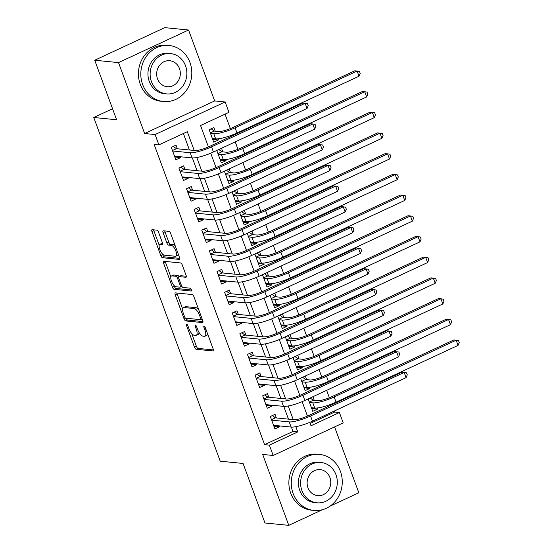 <?xml version="1.0" encoding="UTF-8"?>
<svg xmlns="http://www.w3.org/2000/svg" width="553" height="553" viewBox="0 0 553 553"><rect width="100%" height="100%" fill="white"/><g stroke="black" fill="none" stroke-linecap="round" stroke-linejoin="round"><path stroke-width="0.83" d="M186.672 324.203A1.548 0.581 -114.9 0 0 186.541 324.224A1.548 0.581 -114.9 0 0 186.541 325.565L194.483 347.16A2.212 0.83 -114.9 0 0 196.17 349.282L212.995 350.955A2.212 0.83 -114.9 0 0 213.181 350.927A2.212 0.83 -114.9 0 0 213.181 349.012L205.239 327.417A1.548 0.581 -114.9 0 0 204.057 325.931A1.548 0.581 -114.9 0 0 203.926 325.952A1.548 0.581 -114.9 0 0 203.926 327.286L204.956 330.086A7.071 2.647 -114.9 0 1 204.949 336.203A7.071 2.647 -114.9 0 1 204.354 336.293L202.958 336.148A7.071 2.647 -114.9 0 1 197.573 329.353L196.543 326.553A1.548 0.581 -114.9 0 0 195.368 325.067A1.548 0.581 -114.9 0 0 195.237 325.088A1.548 0.581 -114.9 0 0 195.237 326.429L196.26 329.222A7.071 2.647 -114.9 0 1 196.253 335.339A7.071 2.647 -114.9 0 1 195.665 335.429L194.262 335.291A7.071 2.647 -114.9 0 1 188.877 328.489L187.847 325.696A1.548 0.581 -114.9 0 0 186.672 324.203M158.566 232.274A2.212 0.83 -114.9 0 0 156.886 230.152L152.165 229.682A2.212 0.83 -114.9 0 0 151.978 229.709A2.212 0.83 -114.9 0 0 151.978 231.617L160.799 255.604A2.212 0.83 -114.9 0 0 162.478 257.726L179.31 259.398A2.212 0.83 -114.9 0 0 179.49 259.371A2.212 0.83 -114.9 0 0 179.497 257.456L170.67 233.477A2.212 0.83 -114.9 0 0 168.99 231.348L163.287 230.788A2.212 0.83 -114.9 0 0 163.1 230.815A2.212 0.83 -114.9 0 0 163.1 232.723L166.875 242.988A2.212 0.83 -114.9 0 0 168.561 245.11L171.389 245.394A5.91 2.212 -114.9 0 1 175.654 250.481A5.91 2.212 -114.9 0 1 175.882 256.191A5.91 2.212 -114.9 0 1 175.384 256.267L164.31 255.168A5.91 2.212 -114.9 0 1 160.038 250.074A5.91 2.212 -114.9 0 1 159.817 244.371A5.91 2.212 -114.9 0 1 160.308 244.295L162.153 244.474A2.212 0.83 -114.9 0 0 162.34 244.447A2.212 0.83 -114.9 0 0 162.34 242.539L158.566 232.274M94.715 60.236L164.759 27.65L188.573 30.014L118.522 62.6L94.715 60.236L116.614 119.759L93.761 117.492L220.218 461.188L243.071 463.462L264.97 522.986L288.784 525.35L262.689 454.435L273.168 455.478L269.359 445.124L264.597 444.653L154.135 144.43L158.898 144.907L155.089 134.552L225.14 101.966L228.949 112.321L200.545 125.531L208.426 146.932M118.522 62.6L144.616 133.515L155.089 134.552M175.419 292.883A2.212 0.83 -114.9 0 0 175.232 292.91A2.212 0.83 -114.9 0 0 175.232 294.825L184.052 318.805A2.212 0.83 -114.9 0 0 185.739 320.934L202.564 322.599A2.212 0.83 -114.9 0 0 202.751 322.572A2.212 0.83 -114.9 0 0 202.751 320.664L193.923 296.678A2.212 0.83 -114.9 0 0 192.244 294.555L175.419 292.883M172.425 287.201L163.605 263.221A2.212 0.83 -114.9 0 1 163.605 261.313A2.212 0.83 -114.9 0 1 163.792 261.286L180.617 262.952A2.212 0.83 -114.9 0 1 182.296 265.081L186.078 275.339A2.212 0.83 -114.9 0 1 186.071 277.253A2.212 0.83 -114.9 0 1 185.891 277.281L179.061 276.604A2.212 0.83 -114.9 0 0 178.882 276.631A2.212 0.83 -114.9 0 0 178.875 278.546L181.384 285.348A2.212 0.83 -114.9 0 0 183.064 287.477L190.17 288.182A1.548 0.581 -114.9 0 1 191.283 289.516A1.548 0.581 -114.9 0 1 191.345 291.009A1.548 0.581 -114.9 0 1 191.214 291.03L174.112 289.33A2.212 0.83 -114.9 0 1 172.425 287.201L174.319 286.323L173.995 285.438M288.784 525.35L322.323 509.748M329.989 506.182L358.828 492.764L334.593 426.902M218.041 138.831L218.456 139.971L212.705 139.404M215.221 131.172L213.887 127.549L209.152 129.748L213.728 142.176L218.456 139.971M225.659 159.541L226.073 160.674L220.322 160.107M222.838 151.875L221.504 148.259M233.276 180.243L233.691 181.384L227.94 180.81M230.456 172.584L229.122 168.962M240.894 200.946L241.308 202.087L235.557 201.513M238.073 193.287L236.739 189.672M248.511 221.649L248.926 222.79L243.175 222.223M245.691 213.99L244.364 210.375M256.129 242.359L256.544 243.493L250.792 242.926M253.309 234.693L251.981 231.078M263.746 263.062L264.161 264.203L258.41 263.629M260.926 255.403L259.599 251.781M271.364 283.765L271.786 284.906L266.028 284.332M268.544 276.106L267.217 272.491M278.982 304.468L279.403 305.609L273.645 305.042M276.161 296.809L274.834 293.194M286.599 325.178L287.021 326.311L281.263 325.745M283.779 317.512L282.452 313.897M294.217 345.881L294.638 347.021L288.88 346.448M291.396 338.222L290.069 334.6M301.834 366.584L302.256 367.724L296.498 367.151M299.014 358.925L297.687 355.309M309.452 387.287L309.874 388.427L304.115 387.86M306.632 379.628L305.304 376.012M276.389 417.95L275.055 414.321L270.32 416.527L274.896 428.948L279.624 426.75L279.313 425.9M268.772 397.241L267.438 393.618L262.703 395.824L267.272 408.245L272.007 406.04L271.696 405.19M261.154 376.538L259.82 372.916L255.085 375.114L259.654 387.542L264.389 385.337L264.078 384.487M253.537 355.835L252.203 352.213L247.468 354.411L252.037 366.833L256.772 364.634L256.461 363.784M245.919 335.132L244.585 331.503L239.85 333.708L244.419 346.13L249.154 343.931L248.843 343.081M238.302 314.422L236.967 310.8L232.232 313.005L236.802 325.427L241.537 323.222L241.226 322.371M230.684 293.719L229.35 290.097L224.615 292.295L229.184 304.724L233.919 302.519L233.608 301.668M223.066 273.016L221.732 269.394L216.997 271.592L221.566 284.014L226.301 281.816L225.99 280.965M215.449 252.313L214.115 248.684L209.38 250.889L213.949 263.311L218.684 261.113L218.373 260.263M207.824 231.603L206.497 227.981L201.762 230.186L206.331 242.608L211.066 240.403L210.755 239.553M200.207 210.9L198.88 207.278L194.144 209.476L198.714 221.905L203.449 219.7L203.138 218.85M192.589 190.197L191.262 186.575L186.527 188.773L191.096 201.195L195.831 198.997L195.52 198.147M184.972 169.494L183.637 165.865L178.909 168.071L183.478 180.492L188.214 178.287L187.896 177.437M264.597 444.653L292.993 431.444L291.39 427.089M288.472 419.146L283.772 406.386M280.855 398.443L276.154 385.683M273.237 377.74L268.537 364.98M265.62 357.031L260.919 344.27M257.995 336.328L253.302 323.567M250.378 315.625L245.684 302.864M242.76 294.922L238.066 282.161M235.143 274.212L230.449 261.451M227.525 253.509L222.831 240.749M219.907 232.806L215.214 220.046M212.29 212.103L207.596 199.343M204.672 191.393L199.979 178.633M197.055 170.69L192.361 157.93M189.437 149.987L183.382 133.515M177.354 148.785L176.02 145.162L171.292 147.368L175.861 159.789L180.596 157.584L180.278 156.734M310.164 423.453L334.641 412.068L334.268 411.038M331.938 404.713L331.676 404.008M329.381 397.759L326.643 390.335M324.321 384.01L324.058 383.305M321.763 377.056L319.026 369.625M316.703 363.3L316.44 362.595M314.145 356.353L311.408 348.922M309.086 342.597L308.823 341.892M306.528 335.65L303.791 328.219M301.468 321.894L301.205 321.189M298.91 314.94L296.173 307.516M293.85 301.191L293.588 300.486M291.293 294.237L288.555 286.807M286.233 280.482L285.97 279.777M283.675 273.535L280.938 266.104M278.615 259.779L278.353 259.074M276.058 252.832L273.32 245.401M270.998 239.076L270.735 238.371M268.44 232.122L265.703 224.691M263.38 218.373L263.117 217.668M260.822 211.419L258.085 203.988M255.763 197.663L255.5 196.958M253.205 190.716L250.468 183.285M248.138 176.96L247.882 176.255M245.587 170.013L242.85 162.582M240.52 156.257L240.265 155.552M237.963 149.303L235.232 141.872M232.903 135.554L232.647 134.842M230.345 128.6L225.03 114.139M308.187 398.92L312.756 411.335L317.491 409.137L317.069 407.996M314.249 400.337L312.922 396.715M309.874 388.427L305.138 390.632L300.569 378.211M302.256 367.724L297.521 369.922L292.952 357.508M294.638 347.021L289.903 349.219L285.334 336.805M287.021 326.311L282.286 328.517L277.717 316.102M279.403 305.609L274.668 307.814L270.099 295.392M271.786 284.906L267.051 287.104L262.481 274.689M264.161 264.203L259.433 266.401L254.864 253.986M256.544 243.493L251.815 245.698L247.246 233.283M248.926 222.79L244.198 224.995L239.629 212.573M241.308 202.087L236.58 204.285L232.011 191.87M233.691 181.384L228.963 183.582L224.394 171.167M226.073 160.674L221.345 162.879L216.776 150.464M112.563 108.747L93.761 117.492M144.616 133.515L214.661 100.929L188.573 30.014M214.661 100.929L225.14 101.966M334.641 412.068L339.404 412.538L343.213 422.893L273.168 455.478M194.2 150.457L187.294 131.697L158.898 144.907M269.359 445.124L297.756 431.914L295.834 426.688M293.235 419.623L288.217 405.985M285.611 398.913L280.599 385.282M277.993 378.211L272.982 364.572M270.376 357.508L265.364 343.869M262.758 336.805L257.746 323.166M255.14 316.095L250.122 302.463M247.523 295.392L242.504 281.754M239.905 274.689L234.887 261.051M232.288 253.979L227.269 240.348M224.67 233.276L219.652 219.645M217.053 212.573L212.034 198.935M209.435 191.87L204.416 178.232M201.817 171.16L196.799 157.529M309.763 422.368L311.007 425.748L339.404 412.538M210.728 153.209L216.043 167.635M218.345 173.912L223.661 188.345M225.97 194.615L231.278 209.048M233.587 215.317L238.896 229.751M241.205 236.027L246.514 250.454M248.822 256.73L254.131 271.164M256.44 277.433L261.749 291.866M264.058 298.136L269.366 312.569M271.675 318.846L276.984 333.272M279.293 339.549L284.601 353.982M286.91 360.252L292.219 374.685M294.528 380.955L299.837 395.388M302.145 401.665L307.454 416.091M292.993 431.444L297.756 431.914M317.491 409.137L311.733 408.563M279.624 426.75L273.873 426.176M272.007 406.04L266.256 405.473M264.389 385.337L258.638 384.764M256.772 364.634L251.021 364.061M249.154 343.931L243.403 343.358M241.537 323.222L235.785 322.655M233.919 302.519L228.168 301.945M226.301 281.816L220.55 281.242M218.684 261.113L212.933 260.539M211.066 240.403L205.315 239.836M203.449 219.7L197.698 219.126M195.831 198.997L190.073 198.423M188.214 178.287L182.455 177.72M180.596 157.584L174.838 157.017M196.253 335.339L198.147 334.454A7.071 2.647 -114.9 0 0 198.997 332.353M204.949 336.203L206.843 335.318A7.071 2.647 -114.9 0 0 207.638 333.943M191.649 333.424L196.377 346.275A2.212 0.83 -114.9 0 0 198.064 348.404L213.417 349.925M186.064 318.224A2.212 0.83 -114.9 0 0 187.633 320.049L202.986 321.576M176.884 293.028A2.212 0.83 -114.9 0 0 177.126 293.94L182.67 309.016M184.543 316.703A1.548 0.581 -114.9 0 0 185.718 318.189L200.49 319.655A1.548 0.581 -114.9 0 0 200.615 319.634A1.548 0.581 -114.9 0 0 200.621 318.293L199.536 315.348A7.071 2.647 -114.9 0 0 194.151 308.546L184.052 307.544A7.071 2.647 -114.9 0 0 183.465 307.634A7.071 2.647 -114.9 0 0 183.458 313.751L184.543 316.703M198.651 309.535A7.071 2.647 -114.9 0 0 196.045 307.668L194.151 308.546M183.465 307.634L185.359 306.756A7.071 2.647 -114.9 0 1 185.946 306.666L196.045 307.668M170.863 276.922L165.499 262.343L163.605 263.221M165.257 261.431A2.212 0.83 -114.9 0 0 165.499 262.343M186.313 276.251L180.955 275.726A2.212 0.83 -114.9 0 0 180.776 275.753L178.882 276.631M191.449 289.979L175.999 288.445L174.112 289.33M171.983 275.899A5.91 2.212 -114.9 0 0 171.492 275.975A5.91 2.212 -114.9 0 0 171.713 281.684A5.91 2.212 -114.9 0 0 175.985 286.772L179.884 287.159A2.212 0.83 -114.9 0 0 180.071 287.131A2.212 0.83 -114.9 0 0 180.071 285.224L177.568 278.415A2.212 0.83 -114.9 0 0 175.889 276.286L171.983 275.899L173.877 275.021A5.91 2.212 -114.9 0 0 173.379 275.097L171.492 275.975M179.006 276.576A2.212 0.83 -114.9 0 0 177.776 275.408L175.889 276.286M173.877 275.021L177.776 275.408M174.319 286.323A2.212 0.83 -114.9 0 0 175.999 288.445M159.817 244.371L161.711 243.486A5.91 2.212 -114.9 0 1 162.202 243.41L162.582 243.451M175.882 256.191L177.776 255.313A5.91 2.212 -114.9 0 0 178.384 254.435M175.19 245.76A5.91 2.212 -114.9 0 0 173.283 244.509L171.389 245.394M164.753 230.933A2.212 0.83 -114.9 0 0 164.994 231.845L168.769 242.103A2.212 0.83 -114.9 0 0 170.448 244.232L173.283 244.509M162.395 253.917L162.693 254.719A2.212 0.83 -114.9 0 0 164.372 256.848L179.732 258.369M153.63 229.827A2.212 0.83 -114.9 0 0 153.872 230.739L159.209 245.242M311.685 408.418L312.887 407.858M310.226 397.973L313.295 400.241L317.54 400.662A11.26 2.26 -20.2 0 0 331.765 396.729L453.778 339.971L456.163 340.206L334.143 396.964A16.887 3.387 159.8 0 1 312.804 402.861L309.521 402.536M458.064 345.383L456.163 340.206L458.478 340.544L459.239 342.611L458.064 345.383L336.051 402.142A16.887 3.387 159.8 0 1 314.712 408.038L311.422 407.713M313.295 400.241L309.348 402.072M275.028 425.471L273.818 426.031M406.089 377.623L404.188 372.445L406.503 372.784L407.264 374.858L406.089 377.623L312.473 421.172A16.887 3.387 159.8 0 1 291.134 427.068L273.562 425.326M272.353 415.58L275.429 417.854L293.961 419.692A11.26 2.26 -20.2 0 0 308.187 415.759L401.803 372.21L404.188 372.445L310.565 416.001A16.887 3.387 159.8 0 1 289.226 421.898L271.654 420.149M275.429 417.854L271.488 419.686M293.097 493.435A28.148 25.479 95.7 0 0 313.98 510.44A28.148 25.479 95.7 0 0 340.427 471.419A28.148 25.479 95.7 0 0 319.537 454.414A28.148 25.479 95.7 0 0 293.097 493.435M319.537 454.414L317.159 454.179A28.148 25.479 95.7 0 0 290.712 493.2A28.148 25.479 95.7 0 0 311.595 510.198L313.98 510.44M316.945 502.808L314.754 502.594A20.267 18.346 -84.3 0 1 299.719 490.352A20.267 18.346 -84.3 0 1 318.763 462.253L320.954 462.474A20.267 18.346 95.7 0 0 301.91 490.566A20.267 18.346 95.7 0 0 316.945 502.808A20.267 18.346 95.7 0 0 335.989 474.716A20.267 18.346 95.7 0 0 320.954 462.474M329.927 477.536A13.065 11.82 95.7 0 0 320.242 469.642A13.065 11.82 95.7 0 0 307.966 487.753A13.065 11.82 95.7 0 0 317.657 495.64A13.065 11.82 95.7 0 0 329.927 477.536M142.639 84.512A28.148 25.479 95.7 0 0 163.522 101.517A28.148 25.479 95.7 0 0 189.969 62.496A28.148 25.479 95.7 0 0 169.087 45.491A28.148 25.479 95.7 0 0 142.639 84.512M169.087 45.491L166.709 45.256A28.148 25.479 95.7 0 0 140.262 84.277A28.148 25.479 95.7 0 0 161.144 101.282L163.522 101.517M166.494 93.892L164.303 93.678A20.267 18.346 -84.3 0 1 149.269 81.429A20.267 18.346 -84.3 0 1 168.306 53.337L170.497 53.558A20.267 18.346 95.7 0 0 151.46 81.65A20.267 18.346 95.7 0 0 166.494 93.892A20.267 18.346 95.7 0 0 185.538 65.8A20.267 18.346 95.7 0 0 170.497 53.558M179.476 68.613A13.065 11.82 95.7 0 0 169.785 60.726A13.065 11.82 95.7 0 0 157.515 78.83A13.065 11.82 95.7 0 0 167.206 86.724A13.065 11.82 95.7 0 0 179.476 68.613M304.067 387.715L305.27 387.155M302.609 377.264L305.678 379.531L309.922 379.952A11.26 2.26 -20.2 0 0 324.148 376.026L446.16 319.268L448.545 319.503L326.526 376.261A16.887 3.387 159.8 0 1 305.187 382.158L301.903 381.833M450.446 324.68L448.545 319.503L450.861 319.834L451.621 321.908L450.446 324.68L328.434 381.439A16.887 3.387 159.8 0 1 307.088 387.335L303.804 387.01M305.678 379.531L301.731 381.37M296.449 367.005L297.652 366.445M294.991 356.561L298.06 358.828L302.304 359.25A11.26 2.26 -20.2 0 0 316.53 355.323L438.543 298.558L440.928 298.793L318.908 355.558A16.887 3.387 159.8 0 1 297.569 361.455L294.286 361.13M442.829 303.97L440.928 298.793L443.243 299.132L444.004 301.205L442.829 303.97L320.816 360.736A16.887 3.387 159.8 0 1 299.47 366.632L296.187 366.3M298.06 358.828L294.113 360.667M288.832 346.302L290.035 345.743M287.373 335.858L290.443 338.125L294.687 338.547A11.26 2.26 -20.2 0 0 308.913 334.613L430.925 277.855L433.31 278.09L311.291 334.848A16.887 3.387 159.8 0 1 289.952 340.745L286.668 340.42M435.211 283.267L433.31 278.09L435.626 278.429L436.386 280.495L435.211 283.267L313.198 340.026A16.887 3.387 159.8 0 1 291.853 345.922L288.569 345.597M290.443 338.125L286.495 339.957M281.214 325.599L282.417 325.04M279.756 315.155L282.825 317.422L287.069 317.844A11.26 2.26 -20.2 0 0 301.295 313.91L423.308 257.152L425.692 257.387L303.673 314.145A16.887 3.387 159.8 0 1 282.334 320.042L279.051 319.717M427.593 262.564L425.692 257.387L428.008 257.726L428.769 259.792L427.593 262.564L305.581 319.323A16.887 3.387 159.8 0 1 284.235 325.219L280.952 324.894M282.825 317.422L278.878 319.254M267.41 404.768L266.2 405.328M398.471 356.92L396.57 351.743L398.886 352.081L399.646 354.148L398.471 356.92L304.855 400.469A16.887 3.387 159.8 0 1 283.516 406.365L265.945 404.623M264.735 394.877L267.811 397.151L286.343 398.99A11.26 2.26 -20.2 0 0 300.569 395.056L394.185 351.508L396.57 351.743L302.947 395.291A16.887 3.387 159.8 0 1 281.608 401.188L264.037 399.446M267.811 397.151L263.871 398.983M259.792 384.059L258.583 384.625M390.853 336.217L388.953 331.04L391.268 331.378L392.029 333.445L390.853 336.217L297.238 379.766A16.887 3.387 159.8 0 1 275.892 385.662L258.327 383.913M257.117 374.174L260.193 376.441L278.726 378.28A11.26 2.26 -20.2 0 0 292.952 374.353L386.568 330.805L388.953 331.04L295.33 374.588A16.887 3.387 159.8 0 1 273.991 380.485L256.419 378.743M260.193 376.441L256.246 378.28M252.168 363.356L250.965 363.915M383.236 315.507L381.335 310.337L383.651 310.668L384.411 312.742L383.236 315.507L289.62 359.063A16.887 3.387 159.8 0 1 268.274 364.959L250.709 363.21M249.5 353.464L252.576 355.738L271.108 357.577A11.26 2.26 -20.2 0 0 285.334 353.65L378.95 310.095L381.335 310.337L287.712 353.885A16.887 3.387 159.8 0 1 266.373 359.782L248.802 358.033M252.576 355.738L248.629 357.577M244.55 342.653L243.348 343.213M375.618 294.804L373.717 289.627L376.033 289.966L376.793 292.039L375.618 294.804L282.002 338.353A16.887 3.387 159.8 0 1 260.657 344.249L243.085 342.507M241.882 332.761L244.958 335.035L263.491 336.874A11.26 2.26 -20.2 0 0 277.717 332.941L371.333 289.392L373.717 289.627L280.094 333.183A16.887 3.387 159.8 0 1 258.756 339.072L241.184 337.33M244.958 335.035L241.011 336.867M273.597 304.897L274.8 304.337M272.138 294.445L275.207 296.712L279.452 297.134A11.26 2.26 -20.2 0 0 293.678 293.208L415.69 236.449L418.075 236.684L296.055 293.443A16.887 3.387 159.8 0 1 274.717 299.339L271.433 299.014M419.976 241.861L418.075 236.684L420.391 237.016L421.151 239.09L419.976 241.861L297.963 298.62A16.887 3.387 159.8 0 1 276.618 304.516L273.334 304.191M275.207 296.712L271.26 298.551M236.933 321.95L235.73 322.51M368.001 274.101L366.093 268.924L368.416 269.263L369.176 271.329L368.001 274.101L274.385 317.65A16.887 3.387 159.8 0 1 253.039 323.546L235.467 321.805M234.265 312.058L237.341 314.332L255.873 316.171A11.26 2.26 -20.2 0 0 270.099 312.238L363.715 268.689L366.093 268.924L272.477 312.473A16.887 3.387 159.8 0 1 251.138 318.369L233.566 316.627M237.341 314.332L233.394 316.164M265.979 284.187L267.182 283.627M264.521 273.742L267.59 276.009L271.827 276.431A11.26 2.26 -20.2 0 0 286.06 272.505L408.073 215.739L410.457 215.974L288.438 272.74A16.887 3.387 159.8 0 1 267.099 278.636L263.809 278.304M412.358 221.152L410.457 215.974L412.773 216.313L413.533 218.387L412.358 221.152L290.346 277.917A16.887 3.387 159.8 0 1 269 283.807L265.716 283.482M267.59 276.009L263.643 277.848M229.315 301.24L228.113 301.807M360.383 253.398L358.475 248.221L360.798 248.56L361.558 250.627L360.383 253.398L266.767 296.947A16.887 3.387 159.8 0 1 245.421 302.844L227.85 301.095M226.647 291.355L229.723 293.622L248.249 295.461A11.26 2.26 -20.2 0 0 262.481 291.535L356.097 247.986L358.475 248.221L264.859 291.77A16.887 3.387 159.8 0 1 243.52 297.666L225.949 295.924M229.723 293.622L225.776 295.461M258.362 263.484L259.564 262.924M256.903 253.039L259.965 255.306L264.21 255.728A11.26 2.26 -20.2 0 0 278.442 251.795L400.455 195.036L402.84 195.271L280.82 252.03A16.887 3.387 159.8 0 1 259.481 257.926L256.191 257.601M404.741 200.449L402.84 195.271L405.155 195.61L405.916 197.677L404.741 200.449L282.728 257.207A16.887 3.387 159.8 0 1 261.382 263.104L258.099 262.779M259.965 255.306L256.025 257.138M221.698 280.537L220.495 281.097M352.766 232.689L350.858 227.518L353.18 227.85L353.941 229.924L352.766 232.689L259.15 276.244A16.887 3.387 159.8 0 1 237.804 282.141L220.232 280.392M219.029 270.645L222.106 272.919L240.631 274.758A11.26 2.26 -20.2 0 0 254.864 270.832L348.48 227.276L350.858 227.518L257.242 271.067A16.887 3.387 159.8 0 1 235.903 276.963L218.331 275.214M222.106 272.919L218.159 274.758M250.737 242.781L251.947 242.221M249.279 232.336L252.348 234.603L256.592 235.025A11.26 2.26 -20.2 0 0 270.825 231.092L392.837 174.333L395.215 174.568L273.203 231.327A16.887 3.387 159.8 0 1 251.864 237.223L248.574 236.898M397.123 179.746L395.215 174.568L397.538 174.907L398.298 176.974L397.123 179.746L275.111 236.504A16.887 3.387 159.8 0 1 253.765 242.401L250.481 242.076M252.348 234.603L248.408 236.435M214.08 259.834L212.877 260.394M345.148 211.986L343.24 206.808L345.563 207.147L346.323 209.221L345.148 211.986L251.532 255.534A16.887 3.387 159.8 0 1 230.186 261.431L212.615 259.689M211.412 249.942L214.488 252.216L233.013 254.055A11.26 2.26 -20.2 0 0 247.246 250.122L340.862 206.573L343.24 206.808L249.624 250.357A16.887 3.387 159.8 0 1 228.285 256.253L210.714 254.511M214.488 252.216L210.541 254.048M243.12 222.078L244.329 221.518M241.661 211.626L244.73 213.893L248.974 214.315A11.26 2.26 -20.2 0 0 263.207 210.389L385.22 153.623L387.598 153.865L265.585 210.624A16.887 3.387 159.8 0 1 244.246 216.52L240.956 216.195M389.506 159.036L387.598 153.865L389.92 154.197L390.681 156.271L389.506 159.036L267.493 215.801A16.887 3.387 159.8 0 1 246.147 221.698L242.864 221.373M244.73 213.893L240.79 215.732M206.463 239.131L205.26 239.691M337.53 191.283L335.623 186.105L337.945 186.444L338.706 188.511L337.53 191.283L243.914 234.831A16.887 3.387 159.8 0 1 222.569 240.728L204.997 238.986M203.794 229.239L206.87 231.513L225.396 233.352A11.26 2.26 -20.2 0 0 239.629 229.419L333.245 185.87L335.623 186.105L242.007 229.654A16.887 3.387 159.8 0 1 220.668 235.55L203.096 233.808M206.87 231.513L202.923 233.345M235.502 201.368L236.712 200.808M234.043 190.923L237.113 193.191L241.357 193.612A11.26 2.26 -20.2 0 0 255.59 189.679L377.602 132.92L379.98 133.155L257.968 189.921A16.887 3.387 159.8 0 1 236.629 195.817L233.338 195.486M381.888 138.333L379.98 133.155L382.303 133.494L383.063 135.568L381.888 138.333L259.869 195.091A16.887 3.387 159.8 0 1 238.53 200.988L235.246 200.663M237.113 193.191L233.172 195.029M198.845 218.421L197.642 218.988M329.913 170.58L328.005 165.402L330.328 165.741L331.088 167.808L329.913 170.58L236.297 214.129A16.887 3.387 159.8 0 1 214.951 220.025L197.38 218.276M196.177 208.536L199.253 210.804L217.778 212.642A11.26 2.26 -20.2 0 0 232.011 208.716L325.627 165.167L328.005 165.402L234.389 208.951A16.887 3.387 159.8 0 1 213.05 214.847L195.479 213.105M199.253 210.804L195.306 212.642M227.884 180.665L229.094 180.105M226.426 170.22L229.495 172.488L233.739 172.909A11.26 2.26 -20.2 0 0 247.972 168.976L369.985 112.218L372.363 112.453L250.35 169.211A16.887 3.387 159.8 0 1 229.011 175.107L225.721 174.783M374.27 117.63L372.363 112.453L374.685 112.791L375.446 114.858L374.27 117.63L252.251 174.389A16.887 3.387 159.8 0 1 230.912 180.285L227.629 179.96M229.495 172.488L225.555 174.319M191.227 197.718L190.025 198.278M322.295 149.87L320.387 144.699L322.71 145.031L323.47 147.105L322.295 149.87L228.672 193.426A16.887 3.387 159.8 0 1 207.334 199.315L189.762 197.573M188.559 187.826L191.635 190.101L210.161 191.939A11.26 2.26 -20.2 0 0 224.394 188.013L318.01 144.457L320.387 144.699L226.771 188.248A16.887 3.387 159.8 0 1 205.433 194.144L187.861 192.396M191.635 190.101L187.688 191.932M220.267 159.962L221.476 159.402M218.808 149.517L221.877 151.785L226.122 152.206A11.26 2.26 -20.2 0 0 240.348 148.273L362.367 91.515L364.745 91.75L242.732 148.508A16.887 3.387 159.8 0 1 221.394 154.405L218.103 154.08M366.653 96.927L364.745 91.75L367.068 92.088L367.828 94.155L366.653 96.927L244.633 153.686A16.887 3.387 159.8 0 1 223.294 159.582L220.011 159.257M221.877 151.785L217.937 153.616M183.61 177.015L182.407 177.575M314.678 129.167L312.77 123.99L315.092 124.328L315.853 126.402L314.678 129.167L221.055 172.716A16.887 3.387 159.8 0 1 199.716 178.612L182.144 176.87M180.942 167.124L184.018 169.398L202.543 171.236A11.26 2.26 -20.2 0 0 216.769 167.303L310.392 123.754L312.77 123.99L219.154 167.538A16.887 3.387 159.8 0 1 197.815 173.435L180.243 171.693M184.018 169.398L180.071 171.23M212.649 139.259L213.859 138.699M211.184 128.808L214.26 131.075L218.504 131.496A11.26 2.26 -20.2 0 0 232.73 127.57L354.75 70.805L357.127 71.047L235.115 127.805A16.887 3.387 159.8 0 1 213.769 133.702L210.486 133.377M359.035 76.217L357.127 71.047L359.45 71.378L360.21 73.452L359.035 76.217L237.016 132.983A16.887 3.387 159.8 0 1 215.677 138.879L212.393 138.547M214.26 131.075L210.32 132.914M175.992 156.312L174.789 156.872M307.06 108.464L305.152 103.287L307.468 103.625L308.235 105.692L307.06 108.464L213.437 152.013A16.887 3.387 159.8 0 1 192.098 157.909L174.527 156.167M173.324 146.421L176.4 148.688L194.926 150.534A11.26 2.26 -20.2 0 0 209.152 146.6L302.774 103.052L305.152 103.287L211.536 146.835A16.887 3.387 159.8 0 1 190.197 152.732L172.626 150.99M176.4 148.688L172.453 150.527M187.564 325.088L186.541 325.565M204.956 326.809L203.926 327.286M196.26 325.952L195.237 326.429M197.338 328.717L196.26 329.222M206.034 329.581L204.956 330.086M198.064 348.404L196.17 349.282M196.377 346.275L194.483 347.16M187.633 320.049L185.739 320.934M185.525 318.12L184.052 318.805M177.126 293.94L175.232 294.825M201.693 317.795L200.621 318.293M200.608 314.851L199.536 315.348M185.946 306.666L184.052 307.544M180.955 275.726L179.061 276.604M181.149 284.719L180.071 285.224M178.688 277.889L177.568 278.415M162.202 243.41L160.308 244.295M170.448 244.232L168.561 245.11M168.769 242.103L166.875 242.988M164.994 231.845L163.1 232.723M164.372 256.848L162.478 257.726M162.693 254.719L160.799 255.604M153.872 230.739L151.978 231.617M314.712 408.038L312.804 402.861M336.051 402.142L334.143 396.964M291.134 427.068L289.226 421.898M312.473 421.172L310.565 416.001M307.088 387.335L305.187 382.158M328.434 381.439L326.526 376.261M299.47 366.632L297.569 361.455M320.816 360.736L318.908 355.558M291.853 345.922L289.952 340.745M313.198 340.026L311.291 334.848M284.235 325.219L282.334 320.042M305.581 319.323L303.673 314.145M283.516 406.365L281.608 401.188M304.855 400.469L302.947 395.291M275.892 385.662L273.991 380.485M297.238 379.766L295.33 374.588M268.274 364.959L266.373 359.782M289.62 359.063L287.712 353.885M260.657 344.249L258.756 339.072M282.002 338.353L280.094 333.183M276.618 304.516L274.717 299.339M297.963 298.62L296.055 293.443M253.039 323.546L251.138 318.369M274.385 317.65L272.477 312.473M269 283.807L267.099 278.636M290.346 277.917L288.438 272.74M245.421 302.844L243.52 297.666M266.767 296.947L264.859 291.77M261.382 263.104L259.481 257.926M282.728 257.207L280.82 252.03M237.804 282.141L235.903 276.963M259.15 276.244L257.242 271.067M253.765 242.401L251.864 237.223M275.111 236.504L273.203 231.327M230.186 261.431L228.285 256.253M251.532 255.534L249.624 250.357M246.147 221.698L244.246 216.52M267.493 215.801L265.585 210.624M222.569 240.728L220.668 235.55M243.914 234.831L242.007 229.654M238.53 200.988L236.629 195.817M259.869 195.091L257.968 189.921M214.951 220.025L213.05 214.847M236.297 214.129L234.389 208.951M230.912 180.285L229.011 175.107M252.251 174.389L250.35 169.211M207.334 199.315L205.433 194.144M228.672 193.426L226.771 188.248M223.294 159.582L221.394 154.405M244.633 153.686L242.732 148.508M199.716 178.612L197.815 173.435M221.055 172.716L219.154 167.538M215.677 138.879L213.769 133.702M237.016 132.983L235.115 127.805M192.098 157.909L190.197 152.732M213.437 152.013L211.536 146.835M202.115 318.936L200.615 319.634M181.84 286.309L180.071 287.131"/></g></svg>
